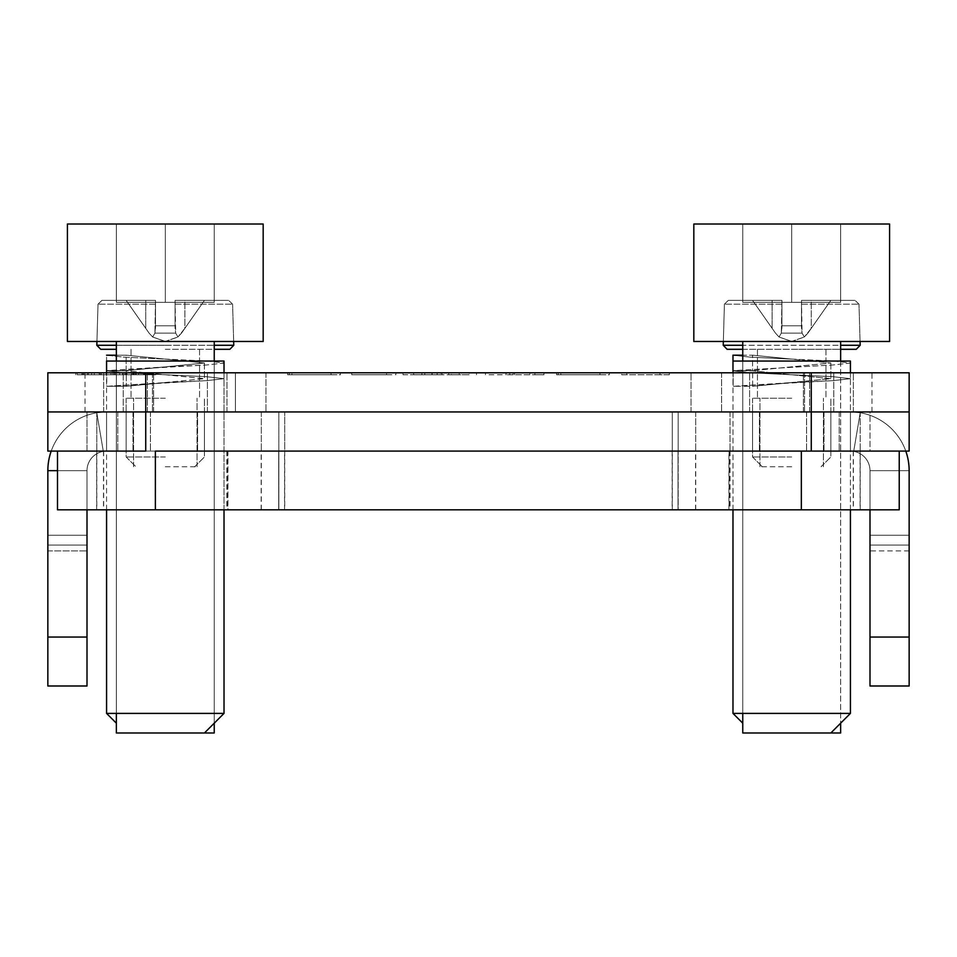 <?xml version="1.0" encoding="UTF-8"?>
<svg xmlns="http://www.w3.org/2000/svg" width="957" height="957" viewBox="0 0 957 957"><rect width="100%" height="100%" fill="white"/><g stroke="black" fill="none" stroke-linecap="round" stroke-linejoin="round"><path stroke-width="0.72" stroke-dasharray="4.79 3.59" d="M869.997 509.818L869.997 550.933L869.997 470.665L869.997 550.933L869.997 545.059L909.15 545.059L909.15 550.933L909.15 470.665L909.15 535.262L869.997 535.262L909.15 535.262L869.997 535.262L869.997 545.059L869.997 535.262L909.15 535.262L909.15 550.933L909.15 470.665A58.724 58.724 0 0 0 850.426 411.941L678.166 411.941L678.166 451.094L806.572 451.094L672.293 451.094L850.426 451.094A19.571 19.571 0 0 1 869.997 470.665A19.571 19.571 0 0 0 850.426 451.094L853.692 451.369A19.571 19.571 0 0 1 869.997 470.665A19.571 19.571 0 0 0 853.692 451.369L850.426 451.094L850.426 411.941L678.166 411.941L678.166 451.094L678.166 411.941L850.426 411.941A58.724 58.724 0 0 1 909.15 470.665A58.724 58.724 0 0 0 850.426 411.941L850.426 451.094L806.572 451.094L909.15 451.094L47.85 451.094L87.003 451.094L47.85 451.094L47.85 411.941L106.574 411.941L106.574 451.094L87.003 451.094L87.003 411.941L47.85 411.941L909.15 411.941L909.15 451.094L869.997 451.094L869.997 411.941L909.15 411.941L869.997 411.941L869.997 451.094L850.426 451.094L850.426 411.941L860.211 412.766A58.724 58.724 0 0 1 909.15 470.665A58.724 58.724 0 0 0 860.211 412.766L850.426 411.941L850.426 451.094A19.571 19.571 0 0 1 869.997 470.665L869.997 685.99L909.15 685.99L909.15 637.063L869.997 637.063M791.702 451.094L730.035 451.094L791.702 451.094M869.997 470.665L909.15 470.665L869.997 470.665A19.571 19.571 0 0 0 850.426 451.094L853.692 451.369L850.426 451.094A19.571 19.571 0 0 1 869.997 470.665A19.571 19.571 0 0 0 853.692 451.369A19.571 19.571 0 0 1 869.997 470.665A19.571 19.571 0 0 0 850.426 451.094L853.692 451.369A19.571 19.571 0 0 1 869.997 470.665L909.15 470.665L909.15 545.059L909.15 470.665L909.15 545.059L909.15 470.665L909.15 545.059L869.997 545.059L909.15 545.059L869.997 545.059L909.15 545.059L869.997 545.059L909.15 545.059L869.997 545.059L909.15 545.059L869.997 545.059L869.997 470.665A19.571 19.571 0 0 0 853.692 451.369L860.211 412.766A58.724 58.724 0 0 1 909.15 470.665L909.15 637.063M909.15 470.665A58.724 58.724 0 0 0 850.426 411.941A58.724 58.724 0 0 1 909.15 470.665A58.724 58.724 0 0 0 860.211 412.766L853.692 451.369L860.211 412.766L850.426 411.941L860.211 412.766L850.426 411.941L850.426 451.094L678.166 451.094L678.166 411.941L850.426 411.941L860.211 412.766L853.692 451.369L860.211 412.766A58.724 58.724 0 0 1 909.15 470.665A58.724 58.724 0 0 0 850.426 411.941L850.426 451.094L850.426 411.941L869.997 411.941L839.217 411.941L850.426 411.941L850.426 451.094L850.426 411.941L850.426 451.094L850.426 411.941L850.426 451.094L850.426 411.941L850.426 451.094L850.426 411.941L850.426 451.094L853.692 451.369L860.211 412.766A58.724 58.724 0 0 1 905.789 451.094M791.702 411.941L730.035 411.941L791.702 411.941M909.15 550.933L869.997 550.933M87.003 637.063L47.85 637.063L47.85 685.99L87.003 685.99L87.003 470.665L87.003 550.933L87.003 470.665L87.003 535.262L47.85 535.262L47.85 545.059L47.85 470.665A58.724 58.724 0 0 1 106.574 411.941L117.783 411.941L106.574 411.941L106.574 451.094L106.574 411.941A58.724 58.724 0 0 0 47.85 470.665L47.85 535.262L87.003 535.262L87.003 470.665L87.003 545.059L47.85 545.059L47.85 535.262L87.003 535.262L87.003 545.059L87.003 470.665A19.571 19.571 0 0 1 103.308 451.369L106.574 451.094L103.308 451.369A19.571 19.571 0 0 0 87.003 470.665A19.571 19.571 0 0 1 103.308 451.369L96.789 412.766L106.574 411.941L278.834 411.941L278.834 451.094L284.707 451.094L96.789 451.094L106.574 451.094L106.574 411.941L96.789 412.766A58.724 58.724 0 0 0 47.85 470.665L47.85 545.059L87.003 545.059L87.003 550.933L87.003 470.665A19.571 19.571 0 0 1 106.574 451.094A19.571 19.571 0 0 0 87.003 470.665L87.003 509.818M51.211 451.094A58.724 58.724 0 0 1 96.789 412.766L106.574 411.941L278.834 411.941L278.834 451.094L261.309 451.094L278.834 451.094L278.834 411.941L117.783 411.941L278.834 411.941L278.834 451.094L106.574 451.094L278.834 451.094L278.834 411.941L284.707 411.941L284.707 451.094L672.304 451.094L284.707 451.094L672.293 451.094L672.293 411.941L678.166 411.941L678.166 451.094L678.166 411.941L839.217 411.941L284.707 411.941L672.293 411.941L672.293 451.094L678.178 451.094L678.166 411.941L678.178 509.818L899.377 509.818L57.647 509.818L227.945 509.818L227.945 451.094M227.945 509.818L278.846 509.818L278.846 451.094L284.719 451.094L284.707 411.941L278.834 411.941L278.834 451.094L278.834 411.941L106.574 411.941A58.724 58.724 0 0 0 47.85 470.665L47.85 535.262L87.003 535.262L87.003 550.933L87.003 470.665A19.571 19.571 0 0 1 106.574 451.094L103.308 451.369L106.574 451.094L106.574 411.941L96.789 411.941L96.789 451.094L87.003 451.094L87.003 411.941L96.789 411.941L96.789 451.094L57.647 451.094L899.377 451.094L678.178 451.094L678.178 509.818L678.178 451.094L678.178 509.818L672.304 509.818L672.304 451.094M155.369 451.094L899.233 451.094L145.727 451.094L145.727 411.941L811.273 411.941L811.273 451.094M811.273 372.799L811.273 411.941L909.15 411.941L909.15 451.094L909.15 372.799L47.85 372.799L47.85 411.941L145.727 411.941L145.727 372.799M165.298 411.941L226.965 411.941L165.298 411.941M284.719 451.094L284.719 509.818L278.846 509.818L278.834 411.941L106.574 411.941L96.789 412.766L103.308 451.369L117.783 451.094L106.574 451.094L106.574 411.941L106.574 451.094L103.308 451.369A19.571 19.571 0 0 0 87.003 470.665A19.571 19.571 0 0 1 103.308 451.369L96.789 412.766A58.724 58.724 0 0 0 47.85 470.665A58.724 58.724 0 0 1 96.789 412.766A58.724 58.724 0 0 0 47.85 470.665A58.724 58.724 0 0 1 96.789 412.766L106.574 411.941A58.724 58.724 0 0 0 47.85 470.665L47.85 550.933L87.003 550.933L47.85 550.933L47.85 470.665L47.85 637.063M47.85 545.059L47.85 470.665L47.85 550.933L47.85 545.059L87.003 545.059L47.85 545.059M47.85 550.933L87.003 550.933M87.003 470.665L47.85 470.665L87.003 470.665A19.571 19.571 0 0 1 103.308 451.369L96.789 412.766L103.308 451.369L96.789 412.766L106.574 411.941A58.724 58.724 0 0 0 47.85 470.665A58.724 58.724 0 0 1 106.574 411.941L106.574 451.094A19.571 19.571 0 0 0 87.003 470.665A19.571 19.571 0 0 1 106.574 451.094A19.571 19.571 0 0 0 87.003 470.665L57.504 470.665M235.41 411.941L871.959 411.941L85.041 411.941L871.959 411.941L85.041 411.941L871.959 411.941L235.41 411.941L235.41 372.799L85.041 372.799L871.959 372.799L85.041 372.799L871.959 372.799L235.41 372.799L235.41 411.941M791.702 372.799L730.035 372.799L791.702 372.799M165.298 372.799L226.965 372.799L165.298 372.799M97.877 372.799L155.835 372.799L83.785 372.799L99.169 372.799L97.877 372.799L97.877 374.749L99.169 374.749L99.169 372.799M86.453 372.799L155.835 372.799L77.218 372.799L155.835 372.799L77.218 372.799L86.453 372.799L86.453 374.749L86.453 372.799M660.007 372.799L621.667 372.799L660.007 372.799L626.823 372.799L660.007 372.799L660.007 374.749L669.362 374.749L669.362 372.799L669.362 374.749L621.667 374.749L621.667 372.799L621.667 374.749L660.007 374.749L660.007 372.799L660.007 374.749L626.823 374.749L626.823 372.799L626.823 374.749L660.007 374.749L660.007 372.799M556.567 372.799L609.322 372.799L556.567 372.799L556.567 374.749L609.322 374.749L609.322 372.799L609.322 374.749L558.206 374.749L558.206 372.799L558.206 374.749L599.967 374.749L599.967 372.799L560.862 372.799L599.967 372.799L599.967 374.749L560.862 374.749L560.862 372.799L560.862 374.749L599.967 374.749L599.967 372.799L599.967 374.749L556.567 374.749L556.567 372.799M529.855 374.749L505.99 374.749L534.915 374.749L534.915 372.799L505.99 372.799L534.915 372.799L534.915 374.749L543.935 374.749L543.935 372.799L543.935 374.749L529.855 374.749L529.855 372.799M489.063 374.749L506.038 374.749L506.038 372.799L476.478 372.799L505.99 372.799L505.99 374.749L489.063 374.749L489.063 372.799M459.216 372.799L402.993 372.799L459.216 372.799L459.216 374.749L469.145 374.749L469.145 372.799M351.733 372.799L395.899 372.799L351.733 372.799L351.733 374.749L395.899 374.749L395.899 372.799L395.899 374.749L386.544 374.749L386.544 372.799L386.544 374.749L351.733 374.749L351.733 372.799M287.638 372.799L340.393 372.799L287.638 372.799L287.638 374.749L340.393 374.749L340.393 372.799L340.393 374.749L289.289 374.749L289.289 372.799L289.289 374.749L331.038 374.749L331.038 372.799L291.933 372.799L331.038 372.799L331.038 374.749L291.933 374.749L291.933 372.799L291.933 374.749L331.038 374.749L331.038 372.799L331.038 374.749L287.638 374.749L287.638 372.799M133.824 372.799L133.824 374.749L155.835 374.749L97.877 374.749M99.169 374.749L83.785 374.749L83.785 372.799M83.785 374.749L115.342 374.749L115.342 372.799M114.278 372.799L114.278 374.749L122.723 374.749L122.723 372.799L122.616 374.749L122.616 372.799L122.616 374.749L147.928 374.749L147.928 372.799M115.342 374.749L114.278 374.749M147.928 374.749L133.824 374.749M135.535 374.749L135.535 372.799M132.174 372.799L132.174 374.749L155.835 374.749L155.835 372.799L155.835 374.749L155.835 372.799L155.835 374.749L77.218 374.749L77.218 372.799L77.218 374.749L147.88 374.749L147.88 372.799M119.625 374.749L119.625 372.799M75.818 374.749L75.818 372.799M147.88 374.749L132.174 374.749M133.19 374.749L133.19 372.799M126.886 372.799L126.886 374.749L77.218 374.749L77.218 372.799L77.218 374.749L138.478 374.749L138.478 372.799M138.478 374.749L126.886 374.749M136.181 374.749L136.181 372.799M509.746 374.749L509.746 372.799M476.478 374.749L476.478 372.799L476.478 374.749M485.486 374.749L485.486 372.799L485.486 374.749M514.471 374.749L514.471 372.799M469.145 374.749L442.002 374.749L442.002 372.799M442.002 374.749L431.918 374.749L431.918 372.799M431.918 374.749L402.993 374.749L402.993 372.799M402.993 374.749L413.639 374.749L413.639 372.799M413.639 374.749L421.893 374.749L421.893 372.799M421.893 374.749L451.453 374.749L451.453 372.799M451.453 374.749L459.216 374.749M440.986 374.749L424.788 374.749L440.986 374.749L440.986 372.799L424.788 372.799L440.986 372.799M448.749 374.749L448.749 372.799M437.17 374.749L437.17 372.799M424.788 374.749L424.788 372.799M899.233 509.818L57.504 509.818L57.504 451.094M678.034 451.094L678.034 509.818L678.023 451.094M165.166 451.094L103.5 451.094L165.166 451.094M791.571 451.094L729.904 451.094L791.571 451.094M728.923 509.818L728.923 451.094M165.154 509.818L226.821 509.818L165.154 509.818M791.559 509.818L853.225 509.818L791.559 509.818M227.814 451.094L227.814 509.818M791.714 451.094L730.047 451.094L791.714 451.094M284.719 509.818L672.304 509.818M791.714 509.818L730.047 509.818L791.714 509.818M165.31 509.818L226.976 509.818L165.31 509.818M729.067 451.094L729.067 509.818M811.273 328.323L830.855 300.366L801.488 300.366L801.488 328.323L801.488 300.366L855.068 300.366L801.488 300.366L802.086 333.132L804.359 336.984L807.911 333.132L804.359 336.984L791.882 341.47L804.359 336.984L802.086 333.132L801.488 328.323L801.488 300.366L811.273 300.366L811.273 328.323L807.911 333.132L830.855 300.366L811.273 300.366L811.273 328.323L804.359 336.984L811.273 328.323L811.273 300.366L830.855 300.366L811.273 328.323L811.273 300.366L830.855 300.366L811.273 328.323M791.882 341.47L779.046 336.984L781.319 333.132L779.046 336.984L791.523 341.47L804.359 336.984L791.523 341.47L779.046 336.984L775.493 333.132L779.046 336.984L781.319 333.132L781.917 325.811L801.488 325.811L801.488 304.17L801.488 325.811L781.917 325.811L781.319 333.132L779.046 336.984L791.882 341.47M781.917 325.811L801.488 325.811L802.086 333.132L804.359 336.984L802.086 333.132L801.488 328.323L801.488 300.366L855.068 300.366L801.488 300.366L801.488 325.811L781.917 325.811L791.702 325.811L781.917 325.811L781.917 304.17L781.917 328.323L781.917 300.366L781.917 328.323L781.917 325.811L801.488 325.811L781.917 325.811L781.917 300.366L772.12 300.366L781.917 300.366L781.917 325.811M772.12 328.323L752.549 300.366L775.493 333.132L779.046 336.984L775.493 333.132L752.549 300.366L772.12 328.323L772.12 300.366L752.549 300.366L781.917 300.366L728.325 300.366L781.917 300.366L781.319 333.132L781.917 300.366L752.549 300.366L772.12 300.366L772.12 328.323M742.764 349.305L840.641 349.305L727.141 349.305L723.229 345.274L840.641 345.274M791.702 398.244L752.549 398.244L791.702 398.244M791.702 456.968L752.549 456.968L791.702 456.968M791.702 466.753L759.966 466.753L791.702 466.753M830.855 732.978L742.764 732.978L830.855 732.978L791.702 732.978L830.855 732.978L850.426 713.396L732.978 713.396L732.978 361.052L791.702 361.052L732.978 361.052L732.978 370.838L752.549 370.838L752.549 355.179L742.764 355.179M752.549 355.179L830.855 363.002L752.669 370.646L752.669 386.305L830.855 378.673L752.549 370.838L752.549 355.179L732.978 355.179L732.978 370.838L750.132 372.787L833.2 376.711L850.426 378.673L833.248 380.623L733.158 386.305L733.158 370.646L833.092 364.976L850.426 363.026L833.152 361.04L750.204 357.14L732.978 355.179L750.204 357.14L791.702 359.09L830.855 363.002L752.669 370.646L752.669 386.305L733.158 386.305L733.158 370.646L752.669 370.646L733.158 370.646L833.092 364.976L850.426 363.026L833.26 361.052L791.702 359.09L752.549 355.179M184.88 328.323L204.451 300.366L175.083 300.366L175.083 328.323L175.083 300.366L228.675 300.366L175.083 300.366L175.681 333.132L177.954 336.984L181.507 333.132L177.954 336.984L165.477 341.47L177.954 336.984L175.681 333.132L175.083 328.323L175.083 300.366L184.88 300.366L184.88 328.323L181.507 333.132L204.451 300.366L184.88 300.366L184.88 328.323L177.954 336.984L184.88 328.323L184.88 300.366L204.451 300.366L184.88 328.323L184.88 300.366L204.451 300.366L184.88 328.323M165.477 341.47L152.642 336.984L154.914 333.132L152.642 336.984L165.118 341.47L177.954 336.984L165.118 341.47L152.642 336.984L149.089 333.132L152.642 336.984L154.914 333.132L155.513 325.811L175.083 325.811L175.083 304.17L175.083 325.811L155.513 325.811L154.914 333.132L152.642 336.984L165.477 341.47M155.513 325.811L175.083 325.811L175.681 333.132L177.954 336.984L175.681 333.132L175.083 328.323L175.083 300.366L228.675 300.366L175.083 300.366L175.083 325.811L155.513 325.811L165.298 325.811L155.513 325.811L155.513 304.17L155.513 328.323L155.513 300.366L155.513 328.323L155.513 325.811L175.083 325.811L155.513 325.811L155.513 300.366L145.727 300.366L155.513 300.366L155.513 325.811M145.727 328.323L126.145 300.366L149.089 333.132L152.642 336.984L149.089 333.132L126.145 300.366L145.727 328.323L145.727 300.366L126.145 300.366L155.513 300.366L101.932 300.366L155.513 300.366L154.914 333.132L155.513 300.366L126.145 300.366L145.727 300.366L145.727 328.323M165.298 349.305L229.859 349.305L165.298 349.305M165.298 398.244L126.145 398.244L165.298 398.244M165.298 456.968L126.145 456.968L165.298 456.968M165.298 466.753L197.034 466.753L165.298 466.753M106.574 355.179L123.8 357.14L165.298 359.09L204.451 363.002L165.298 366.926L206.688 364.976L224.022 363.026L206.868 361.052L165.298 359.09L126.145 355.179L106.574 355.179L106.574 370.838L123.74 372.787L206.796 376.711L224.022 378.673L206.856 380.623L106.753 386.305L106.753 370.646L206.688 364.976L224.022 363.026L206.748 361.04L165.298 359.09L204.451 363.002L126.276 370.646L126.276 386.305L204.451 378.673L126.145 370.838L126.145 355.179L165.298 359.09L123.8 357.14L106.574 355.179L106.574 370.838L126.145 370.838L126.145 355.179L116.359 355.179M106.753 370.646L126.276 370.646L126.276 386.305L106.753 386.305L106.753 370.646L165.298 366.926L126.276 370.646L106.753 370.646M155.513 300.366L155.513 304.17L155.513 300.366L101.932 300.366L155.513 300.366M106.574 370.838L126.145 370.838L165.298 374.749L206.796 376.711L224.022 378.673L206.856 380.623L165.298 382.585L204.451 378.673L165.298 374.749L123.74 372.787L106.574 370.838M126.276 386.305L165.298 382.585L106.753 386.305L126.276 386.305M781.917 300.366L781.917 304.17L781.917 300.366L728.325 300.366L781.917 300.366M791.702 349.305L856.252 349.305L791.702 349.305M732.978 370.838L752.549 370.838L791.702 374.749L833.2 376.711L850.426 378.673L833.248 380.623L791.702 382.585L830.855 378.673L791.702 374.749L750.132 372.787L732.978 370.838M752.669 386.305L791.702 382.585L733.158 386.305L752.669 386.305M732.978 361.052L850.426 361.052L742.764 361.052L850.426 361.052L850.426 713.396M791.702 341.47L693.825 341.47L889.579 341.47L693.825 341.47L693.825 224.022L889.579 224.022L742.764 224.022L889.579 224.022L889.579 341.47L791.702 341.47M840.641 302.328L840.641 224.022L693.825 224.022L840.641 224.022L840.641 302.328L791.702 302.328L791.702 224.022L791.702 302.328L742.764 302.328L742.764 224.022L742.764 302.328L840.641 302.328L840.641 224.022L840.641 302.328L791.702 302.328L791.702 224.022L791.702 302.328L742.764 302.328L742.764 224.022L742.764 302.328L840.641 302.328M742.764 713.396L742.764 361.052L742.764 732.978L840.641 732.978L752.549 732.978L840.641 732.978L840.641 361.052L742.764 361.052L840.641 361.052L840.641 723.193M116.359 713.396L116.359 361.052L116.359 732.978L214.236 732.978L116.359 732.978L214.236 732.978L214.236 361.052L165.298 361.052L224.022 361.052L116.359 361.052L224.022 361.052L224.022 713.396L106.574 713.396L224.022 713.396L106.574 713.396L106.574 361.052L214.236 361.052L116.359 361.052L214.236 361.052L214.236 723.193M165.298 341.47L67.421 341.47L263.175 341.47L67.421 341.47L67.421 224.022L263.175 224.022L116.359 224.022L263.175 224.022L263.175 341.47L165.298 341.47M214.236 302.328L214.236 224.022L67.421 224.022L214.236 224.022L214.236 302.328L165.298 302.328L165.298 224.022L165.298 302.328L116.359 302.328L116.359 224.022L116.359 302.328L214.236 302.328L214.236 224.022L214.236 302.328L165.298 302.328L165.298 224.022L165.298 302.328L116.359 302.328L116.359 224.022L116.359 302.328L214.236 302.328M791.702 713.396L732.978 713.396L791.702 713.396M839.217 411.941L839.217 451.094L839.217 411.941M806.572 411.941L806.572 451.094L806.548 411.941M695.703 411.941L695.703 451.094L695.703 411.941M860.211 411.941L860.211 451.094L860.211 411.941M869.997 685.99L909.15 685.99M117.783 411.941L117.783 451.094L117.783 411.941M150.428 411.941L150.428 451.094L150.452 411.941M261.297 411.941L261.297 451.094L261.297 411.941M47.85 685.99L87.003 685.99M804.538 372.799L804.538 411.941L804.538 372.799M809.598 411.941L809.598 372.799L809.598 411.941M721.59 372.799L721.59 411.941L721.59 372.799M691.05 411.941L691.05 372.799L691.05 411.941M265.95 372.799L265.95 411.941L265.95 372.799M152.462 372.799L152.462 411.941L152.462 372.799M147.402 411.941L147.402 372.799L147.402 411.941M81.955 374.749L81.955 372.799M87.362 374.749L87.362 372.799M88.475 374.749L88.475 372.799M100.126 374.749L100.126 372.799M111.024 374.749L111.024 372.799M125.834 374.749L125.834 372.799M135.703 374.749L135.703 372.799M144.435 374.749L144.435 372.799M144.411 374.749L144.411 372.799M150.488 374.749L150.488 372.799M153.048 374.749L153.048 372.799M145.572 374.749L145.572 372.799M135.487 374.749L135.487 372.799M126.24 374.749L126.24 372.799M112.95 374.749L112.95 372.799M100.341 374.749L100.341 372.799M82.936 374.749L82.936 372.799M83.905 374.749L83.905 372.799M94.3 374.749L94.3 372.799M106.167 374.749L106.167 372.799M134.303 374.749L134.303 372.799M143.921 374.749L143.921 372.799M143.706 374.749L143.706 372.799M150.022 374.749L150.022 372.799M149.579 374.749L149.579 372.799M134.1 374.749L134.1 372.799M124.853 374.749L124.853 372.799M115.283 374.749L115.283 372.799M101.514 374.749L101.514 372.799M91.645 374.749L91.645 372.799M131.827 374.749L131.827 372.799M145.368 374.749L145.368 372.799M513.119 374.749L513.119 372.799M432.157 374.749L432.157 372.799M278.702 509.818L278.702 451.094L278.702 509.818M278.69 451.094L278.69 509.818L278.69 451.094M860.08 451.094L860.08 509.818M695.572 509.818L695.572 451.094M672.149 451.094L672.149 509.818M284.564 509.818L284.564 451.094M261.165 509.818L261.165 451.094M96.657 509.818L96.657 451.094M899.377 509.818L899.377 451.094L899.377 509.818M801.511 451.094L801.511 509.818M155.536 509.818L155.536 451.094M57.647 451.094L57.647 509.818M96.789 451.094L96.789 509.818M261.309 509.818L261.309 451.094M695.715 509.818L695.715 451.094M860.223 509.818L860.223 451.094M899.365 451.094L899.365 509.818M781.319 333.132L802.086 333.132L781.319 333.132M801.488 304.17L858.991 304.17L801.488 304.17M860.056 341.47L858.991 304.17L860.176 345.274L742.764 345.274M781.917 304.17L724.413 304.17L781.917 304.17M154.914 333.132L175.681 333.132L154.914 333.132M175.083 304.17L232.587 304.17L175.083 304.17M116.359 345.274L214.236 345.274M155.513 304.17L98.009 304.17L155.513 304.17M233.664 341.47L232.587 304.17L233.771 345.274L96.824 345.274L165.298 345.274L96.824 345.274L100.748 349.305M824.001 411.941L824.001 451.094L824.001 411.941M759.403 411.941L759.403 451.094L759.403 411.941M850.426 411.941L850.426 451.094M106.574 411.941L106.574 451.094M226.965 451.094L226.976 509.818M103.643 451.094L103.655 509.818M853.357 451.094L853.369 509.818M730.035 411.941L730.035 451.094L730.035 411.941M197.597 411.941L197.597 451.094L197.597 411.941M132.999 411.941L132.999 451.094L132.999 411.941M204.451 411.941L204.451 451.094L204.451 411.941M126.145 411.941L126.145 451.094L126.145 411.941M830.855 411.941L830.855 451.094L830.855 411.941M752.549 411.941L752.549 451.094L752.549 411.941M909.15 411.941L909.15 372.799M833.786 411.941L833.786 372.799L833.786 411.941M749.618 411.941L749.618 372.799L749.618 411.941M207.382 411.941L207.382 372.799L207.382 411.941M123.214 411.941L123.214 372.799L123.214 411.941M853.357 411.941L853.357 372.799L853.357 411.941M226.965 411.941L226.965 372.799L226.965 411.941M103.643 411.941L103.643 372.799L103.643 411.941M803.402 411.941L803.402 372.799L803.402 411.941M871.959 411.941L871.959 372.799M153.599 411.941L153.599 372.799L153.599 411.941M85.041 411.941L85.041 372.799M103.5 451.094L103.5 509.818M226.821 451.094L226.821 509.818M729.904 451.094L729.904 509.818M853.225 451.094L853.225 509.818M730.047 451.094L730.047 509.818M723.229 345.274L724.413 304.17L728.325 300.366L724.413 304.17L723.336 341.47M757.442 349.305L757.442 398.244L757.442 349.305M825.951 349.305L825.951 398.244L825.951 349.305M752.549 398.244L752.549 456.968L762.334 466.753L752.549 456.968L752.549 398.244M821.058 466.753L830.855 456.968L830.855 398.244L830.855 456.968L821.058 466.753M858.991 304.17L855.068 300.366L858.991 304.17M830.855 363.002L830.855 378.673L830.855 363.002M850.426 363.002L850.426 378.673L850.426 363.002M759.966 466.753L759.966 398.244L759.966 466.753M823.427 466.753L823.427 398.244L823.427 466.753M96.824 345.274L98.009 304.17L101.932 300.366L98.009 304.17L96.944 341.47M131.049 349.305L131.049 398.244L131.049 349.305M199.558 349.305L199.558 398.244L199.558 349.305M126.145 398.244L126.145 456.968L135.942 466.753L126.145 456.968L126.145 398.244M194.666 466.753L204.451 456.968L204.451 398.244L204.451 456.968L194.666 466.753M232.587 304.17L228.675 300.366L232.587 304.17M204.451 363.002L204.451 378.673L204.451 363.002M224.022 363.002L224.022 378.673L224.022 363.002M133.573 466.753L133.573 398.244L133.573 466.753M197.034 466.753L197.034 398.244L197.034 466.753M233.771 345.274L229.859 349.305M860.176 345.274L856.252 349.305M850.426 509.818L850.426 372.799M732.978 509.818L732.978 372.799M732.978 713.396L742.764 723.193M224.022 509.818L224.022 372.799M106.574 509.818L106.574 372.799M106.574 713.396L116.359 723.193M840.641 361.052L840.641 341.47M742.764 361.052L742.764 341.47M204.451 732.978L224.022 713.396M214.236 361.052L214.236 341.47M116.359 361.052L116.359 341.47"/><path stroke-width="1.44" d="M869.997 637.063L909.15 637.063L909.15 685.99L869.997 685.99L869.997 509.818M909.15 637.063L909.15 470.665A58.724 58.724 0 0 0 905.789 451.094M145.727 372.799L47.85 372.799L47.85 451.094L145.727 451.094L145.727 411.941L47.85 411.941L47.85 451.094L47.85 411.941L811.273 411.941L145.727 411.941L145.727 372.799L909.15 372.799L909.15 451.094L155.369 451.094L155.369 509.818L899.221 509.818L899.233 451.094M909.15 411.941L811.273 411.941L909.15 411.941L909.15 372.799M57.504 470.665L47.85 470.665A58.724 58.724 0 0 1 51.211 451.094M87.003 509.818L87.003 685.99L47.85 685.99L47.85 637.063L87.003 637.063M47.85 470.665L47.85 637.063M57.504 509.818L57.504 451.094L57.504 509.818L155.369 509.818M723.336 341.47L723.229 345.274L727.141 349.305L742.764 349.305M840.641 349.305L856.252 349.305L840.641 349.305M742.764 355.179L732.978 355.179L732.978 361.052L850.426 361.052L850.426 372.799M116.359 349.305L100.748 349.305L116.359 349.305M214.236 349.305L229.859 349.305L214.236 349.305M116.359 355.179L106.574 355.179M742.764 723.193L732.978 713.396L850.426 713.396L850.426 509.818M791.702 341.47L889.579 341.47L889.579 224.022L693.825 224.022L693.825 341.47L791.702 341.47M840.641 723.193L840.641 732.978L742.764 732.978L742.764 713.396M116.359 723.193L106.574 713.396L224.022 713.396L224.022 509.818M224.022 372.799L224.022 361.052L106.574 361.052L106.574 372.799M165.298 341.47L263.175 341.47L263.175 224.022L67.421 224.022L67.421 341.47L165.298 341.47M214.236 723.193L214.236 732.978L116.359 732.978L116.359 713.396M811.273 451.094L811.273 372.799M801.344 509.818L801.344 451.094M840.641 345.274L860.176 345.274L856.252 349.305M723.229 345.274L742.764 345.274M214.236 345.274L233.771 345.274L229.859 349.305M96.944 341.47L96.824 345.274L116.359 345.274M47.85 411.941L47.85 372.799L47.85 411.941M860.056 341.47L860.176 345.274M233.664 341.47L233.771 345.274M96.824 345.274L100.748 349.305M830.855 732.978L850.426 713.396M732.978 713.396L732.978 509.818M732.978 372.799L732.978 361.052M840.641 361.052L840.641 341.47M742.764 361.052L742.764 341.47M204.451 732.978L224.022 713.396M106.574 713.396L106.574 509.818M214.236 361.052L214.236 341.47M116.359 361.052L116.359 341.47"/></g></svg>
